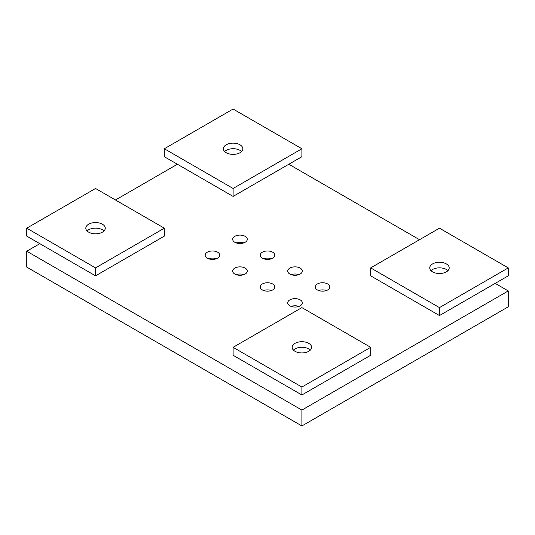 <?xml version="1.0" encoding="UTF-8"?>
<svg xmlns="http://www.w3.org/2000/svg" width="535" height="535" viewBox="0 0 535 535"><rect width="100%" height="100%" fill="white"/><g stroke="black" fill="none" stroke-linecap="round" stroke-linejoin="round"><path stroke-width="0.8" d="M271.359 290.532A7.296 4.213 0 0 0 263.641 290.532M262.344 289.937A7.296 4.213 180 0 1 260.204 286.961A7.296 4.213 180 0 1 267.5 282.748A7.296 4.213 180 0 1 274.796 286.961A7.296 4.213 180 0 1 270.289 290.853A7.296 4.213 180 0 1 262.344 289.937M243.846 274.649A7.296 4.213 0 0 0 236.122 274.649M234.825 274.054A7.296 4.213 180 0 1 232.692 271.071A7.296 4.213 180 0 1 239.988 266.865A7.296 4.213 180 0 1 247.284 271.071A7.296 4.213 180 0 1 242.776 274.963A7.296 4.213 180 0 1 234.825 274.054M216.334 258.766A7.296 4.213 0 0 0 208.61 258.766M207.312 258.164A7.296 4.213 180 0 1 205.172 255.188A7.296 4.213 180 0 1 212.469 250.975A7.296 4.213 180 0 1 219.765 255.188A7.296 4.213 180 0 1 215.264 259.08A7.296 4.213 180 0 1 207.312 258.164M326.39 290.532A7.296 4.213 0 0 0 318.666 290.532M317.369 289.937A7.296 4.213 180 0 1 315.235 286.961A7.296 4.213 180 0 1 322.531 282.748A7.296 4.213 180 0 1 329.827 286.961A7.296 4.213 180 0 1 325.32 290.853A7.296 4.213 180 0 1 317.369 289.937M298.878 274.649A7.296 4.213 0 0 0 291.154 274.649M289.856 274.054A7.296 4.213 180 0 1 287.716 271.071A7.296 4.213 180 0 1 295.012 266.865A7.296 4.213 180 0 1 302.308 271.071A7.296 4.213 180 0 1 297.808 274.963A7.296 4.213 180 0 1 289.856 274.054M271.359 258.766A7.296 4.213 0 0 0 263.641 258.766M262.344 258.164A7.296 4.213 180 0 1 260.204 255.188A7.296 4.213 180 0 1 267.5 250.975A7.296 4.213 180 0 1 274.796 255.188A7.296 4.213 180 0 1 270.289 259.08A7.296 4.213 180 0 1 262.344 258.164M298.878 306.421A7.296 4.213 0 0 0 291.154 306.421M289.856 305.826A7.296 4.213 180 0 1 287.716 302.843A7.296 4.213 180 0 1 295.012 298.63A7.296 4.213 180 0 1 302.308 302.843A7.296 4.213 180 0 1 297.808 306.736A7.296 4.213 180 0 1 289.856 305.826M243.846 242.877A7.296 4.213 0 0 0 236.122 242.877M234.825 242.281A7.296 4.213 180 0 1 232.692 239.305A7.296 4.213 180 0 1 239.988 235.092A7.296 4.213 180 0 1 247.284 239.305A7.296 4.213 180 0 1 242.776 243.198A7.296 4.213 180 0 1 234.825 242.281M288.826 164.245L419.514 239.7M495.183 283.383L508.25 290.933L301.894 410.071L26.75 251.216L39.817 243.672M301.894 410.071L301.894 425.954L508.25 306.816L508.25 290.933M301.894 425.954L26.75 267.105L26.75 251.216M115.486 199.99L177.393 164.245M102.412 229.769A9.73 5.617 180 0 1 103.991 230.966A9.73 5.617 180 0 0 102.412 229.769A9.73 5.617 180 0 0 87.085 230.966A9.73 5.617 180 0 1 102.412 229.769M446.344 269.486A9.73 5.617 180 0 1 447.915 270.677A9.73 5.617 180 0 0 446.344 269.486A9.73 5.617 180 0 0 431.009 270.677A9.73 5.617 180 0 1 446.344 269.486M239.988 150.348A9.73 5.617 180 0 1 241.559 151.539A9.73 5.617 180 0 0 239.988 150.348A9.73 5.617 180 0 0 224.653 151.539A9.73 5.617 180 0 1 239.988 150.348M308.769 348.914A9.73 5.617 180 0 1 310.347 350.104A9.73 5.617 180 0 0 308.769 348.914A9.73 5.617 180 0 0 293.441 350.104A9.73 5.617 180 0 1 308.769 348.914M102.412 224.212A9.73 5.617 180 0 1 105.261 228.184A9.73 5.617 180 0 1 95.538 233.802A9.73 5.617 180 0 1 85.807 228.184A9.73 5.617 180 0 1 91.813 222.995A9.73 5.617 180 0 1 102.412 224.212M95.538 188.474L164.319 228.184L95.538 267.895L26.75 228.184L95.538 188.474M26.75 228.184L26.75 236.129L95.538 275.839L95.538 267.895M95.538 275.839L164.319 236.129L164.319 228.184M239.988 144.784A9.73 5.617 180 0 1 242.837 148.757A9.73 5.617 180 0 1 233.106 154.374A9.73 5.617 180 0 1 223.383 148.757A9.73 5.617 180 0 1 229.381 143.567A9.73 5.617 180 0 1 239.988 144.784M233.106 109.046L301.894 148.757L233.106 188.474L164.319 148.757L233.106 109.046M164.319 148.757L164.319 156.701L233.106 196.412L233.106 188.474M233.106 196.412L301.894 156.701L301.894 148.757M308.769 343.35A9.73 5.617 180 0 1 311.617 347.322A9.73 5.617 180 0 1 301.894 352.939A9.73 5.617 180 0 1 292.163 347.322A9.73 5.617 180 0 1 298.169 342.132A9.73 5.617 180 0 1 308.769 343.35M301.894 307.612L370.681 347.322L301.894 387.039L233.106 347.322L301.894 307.612M233.106 347.322L233.106 355.267L301.894 394.977L301.894 387.039M301.894 394.977L370.681 355.267L370.681 347.322M446.344 263.929A9.73 5.617 180 0 1 449.193 267.895A9.73 5.617 180 0 1 439.462 273.512A9.73 5.617 180 0 1 429.739 267.895A9.73 5.617 180 0 1 435.744 262.705A9.73 5.617 180 0 1 446.344 263.929M439.462 228.184L508.25 267.895L439.462 307.612L370.681 267.895L439.462 228.184M370.681 267.895L370.681 275.839L439.462 315.55L439.462 307.612M439.462 315.55L508.25 275.839L508.25 267.895"/></g></svg>
